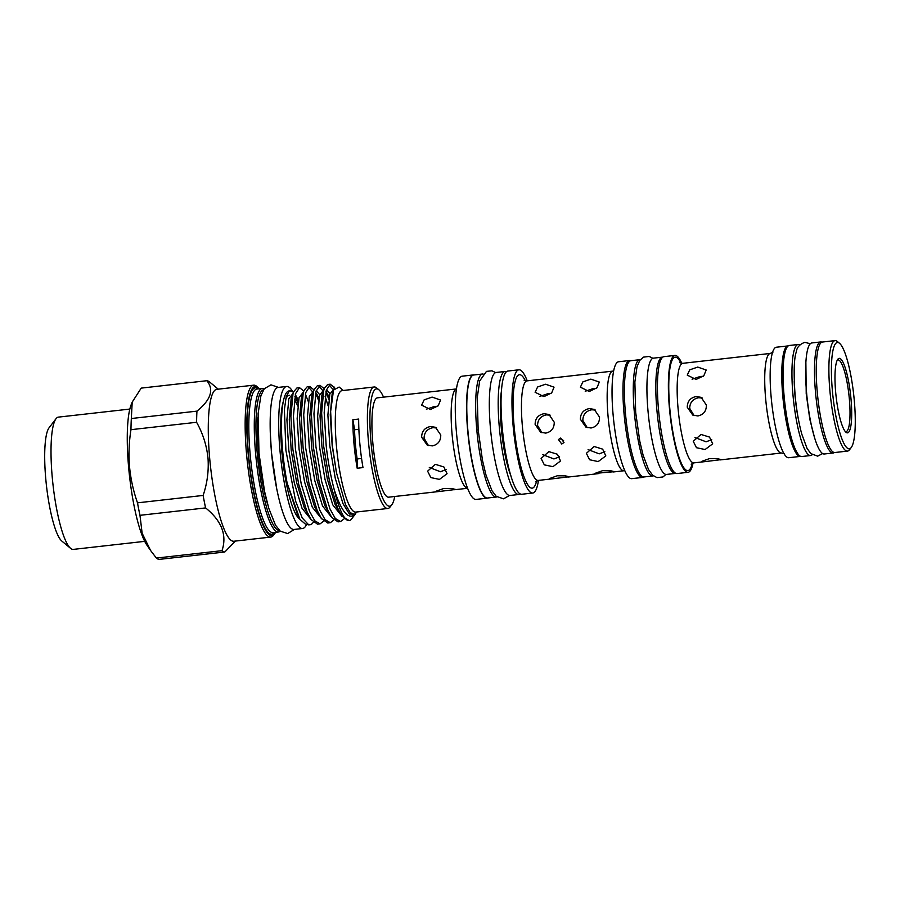 <?xml version="1.0" encoding="UTF-8"?>
<svg xmlns="http://www.w3.org/2000/svg" width="900" height="900" viewBox="0 0 900 900"><rect width="100%" height="100%" fill="white"/><g stroke="black" fill="none" stroke-linecap="round" stroke-linejoin="round"><path stroke-width="1.35" d="M821.925 342.157A55.867 10.867 83.6 0 0 820.688 341.944A55.867 10.867 83.6 0 0 815.49 392.085A55.867 10.867 83.6 0 0 833.209 452.993A55.867 10.867 83.6 0 0 834.367 452.509M820.688 341.944L811.811 342.945A55.867 10.867 83.6 0 0 806.614 393.086A55.867 10.867 83.6 0 0 824.332 453.994L833.209 452.993M794.227 381.476A45.788 8.899 83.6 0 0 795.015 395.595A45.788 8.899 83.6 0 0 798.604 420.345M799.83 344.925A55.867 10.867 83.6 0 0 798.154 344.486A55.867 10.867 83.6 0 0 792.945 394.627A55.867 10.867 83.6 0 0 810.675 455.524A55.867 10.867 83.6 0 0 812.205 454.736M798.154 344.486L789.278 345.488A55.867 10.867 83.6 0 0 784.069 395.629A55.867 10.867 83.6 0 0 801.799 456.525L810.675 455.524M428.456 445.545L424.069 438.322C424.192 432.405 427.174 428.861 433.024 427.669L436.702 427.973M694.091 415.598L689.715 408.375C689.827 402.469 692.82 398.914 698.67 397.721L702.337 398.025M541.935 432.743L537.559 425.531C537.694 419.614 540.675 416.059 546.525 414.877L550.192 415.181M587.216 427.646L582.84 420.424C582.964 414.506 585.956 410.951 591.795 409.77L595.462 410.074M439.447 491.456L455.636 489.465L451.946 488.554L443.779 488.464L436.106 491.209L439.447 491.456L388.676 497.171A49.984 9.72 -96.4 0 1 372.814 442.688A49.984 9.72 -96.4 0 1 377.471 397.834L456.424 388.935M430.481 409.489L438.199 405.787L440.561 400.039L432.101 397.103L424.125 399.87L421.627 405.157L430.481 409.489M430.537 426.499C424.71 427.691 421.751 431.257 421.639 437.186L427.185 445.061L432.27 445.905C437.951 444.656 440.786 441.022 440.764 435.026L435.51 427.298L430.537 426.499M426.364 409.196L434.621 406.418L437.659 406.294M446.119 469.586L440.449 471.735L429.3 467.46M435.375 464.344L427.613 471.15L430.83 477.585L439.447 479.396L447.064 473.704L443.88 466.965L435.375 464.344M488.014 497.959A61.999 12.06 -96.4 0 1 487.327 498.15A61.999 12.06 -96.4 0 1 467.662 430.56A61.999 12.06 -96.4 0 1 473.434 374.918A61.999 12.06 -96.4 0 1 474.154 374.951M487.327 498.15L476.066 499.421A61.999 12.06 -96.4 0 1 456.39 431.831A61.999 12.06 -96.4 0 1 462.173 376.189L473.434 374.918M483.086 374.006A61.898 12.037 83.6 0 0 482.535 374.006A61.898 12.037 83.6 0 0 476.764 429.548A61.898 12.037 83.6 0 0 496.395 497.014A61.898 12.037 83.6 0 0 496.935 496.89M482.535 374.006L473.659 375.007A61.898 12.037 83.6 0 0 467.887 430.549A61.898 12.037 83.6 0 0 487.519 498.015L496.395 497.014M560.734 438.019L558.45 439.549L561.735 444.015L563.996 442.53L560.734 438.019M563.602 440.55L560.295 438.817M589.23 391.511L596.947 387.81L599.321 382.061L590.85 379.125L582.874 381.892L580.376 387.18L589.23 391.511M543.949 396.619L551.678 392.918L554.04 387.157L545.569 384.233L537.592 387L535.106 392.276L543.949 396.619M552.96 478.766L569.137 476.775L565.459 475.864L557.28 475.774L549.608 478.519L552.96 478.766L538.234 480.42A50.096 9.742 83.6 0 1 522.349 425.824A50.096 9.742 83.6 0 1 527.017 380.869L613.609 371.025M544.005 413.696C538.189 414.889 535.219 418.455 535.118 424.384L540.653 432.248L545.738 433.103C551.43 431.843 554.265 428.22 554.243 422.224L548.989 414.495L544.005 413.696M589.286 408.589C583.459 409.793 580.5 413.348 580.387 419.276L585.934 427.151L591.019 427.995C596.7 426.746 599.535 423.124 599.512 417.127L594.27 409.387L589.286 408.589M602.55 470.678L594.877 473.411L614.419 471.668L610.729 470.767L602.55 470.678M548.865 451.62L541.102 458.426L544.32 464.861L552.926 466.673L560.543 460.969L557.359 454.241L548.865 451.62M559.586 456.817L553.939 458.944L542.812 454.702M539.933 396.349L548.111 393.626L551.048 393.502M594.135 446.512L586.373 453.33L589.601 459.754L598.207 461.576L605.824 455.873L602.64 449.134L594.135 446.512M604.856 451.71L599.22 453.848L588.094 449.595M585.214 391.252L593.393 388.519L596.317 388.395M643.826 476.978A58.815 11.441 -96.4 0 1 642.668 477.428A58.815 11.441 -96.4 0 1 624.015 413.325A58.815 11.441 -96.4 0 1 629.494 360.54A58.815 11.441 -96.4 0 1 630.72 360.72M642.668 477.428L631.744 478.654A58.815 11.441 -96.4 0 1 613.091 414.551A58.815 11.441 -96.4 0 1 618.57 361.766L629.494 360.54M538.47 480.397A61.999 12.06 -96.4 0 1 532.744 493.031A61.999 12.06 -96.4 0 1 513.079 425.441A61.999 12.06 -96.4 0 1 518.85 369.799A61.999 12.06 -96.4 0 1 527.243 380.846M532.744 493.031L521.82 494.257A61.999 12.06 -96.4 0 1 502.144 426.679A61.999 12.06 -96.4 0 1 507.926 371.036L518.85 369.799M501.379 391.41A52.189 10.147 83.6 0 0 501.289 427.939A52.189 10.147 83.6 0 0 510.907 475.853M640.316 359.696A58.5 11.374 83.6 0 0 639.776 359.696A58.5 11.374 83.6 0 0 634.32 412.2A58.5 11.374 83.6 0 0 652.883 475.954A58.5 11.374 83.6 0 0 653.4 475.83M639.776 359.696L630.9 360.697A58.5 11.374 83.6 0 0 625.444 413.201A58.5 11.374 83.6 0 0 644.006 476.955L652.883 475.954M506.464 371.7A61.898 12.037 83.6 0 0 505.069 371.464A61.898 12.037 83.6 0 0 499.298 427.005A61.898 12.037 83.6 0 0 518.94 494.483A61.898 12.037 83.6 0 0 520.245 493.931M505.069 371.464L496.192 372.465A61.898 12.037 83.6 0 0 490.421 428.006A61.898 12.037 83.6 0 0 510.053 495.473L518.94 494.483M845.269 431.516A36.079 7.02 83.6 0 0 846.011 431.629A36.079 7.02 83.6 0 0 849.375 399.251A36.079 7.02 83.6 0 0 837.934 359.921A36.079 7.02 83.6 0 0 837.225 360.202M851.029 399.229A37.485 7.29 -96.4 0 1 846.023 432.293A37.485 7.29 -96.4 0 1 835.65 392.006A37.485 7.29 -96.4 0 1 837.788 359.28A37.485 7.29 -96.4 0 1 851.029 399.229M854.314 400.77A53.494 10.406 83.6 0 0 839.52 343.294A53.494 10.406 83.6 0 0 832.365 390.465A53.494 10.406 83.6 0 0 851.265 447.491A53.494 10.406 83.6 0 0 854.314 400.77M851.265 447.491L849.521 449.752A55.586 10.811 -96.4 0 1 847.519 451.091A55.586 10.811 -96.4 0 1 829.879 390.499A55.586 10.811 -96.4 0 1 835.065 340.605A55.586 10.811 -96.4 0 1 837.315 341.471L839.52 343.294M847.519 451.091L834.885 452.52A55.586 10.811 -96.4 0 1 817.245 391.928A55.586 10.811 -96.4 0 1 822.431 342.034L835.065 340.605M696.094 379.463L703.822 375.761L706.185 370.012L697.725 367.076L689.738 369.844L687.251 375.131L696.094 379.463M705.105 461.61L721.294 459.619L717.604 458.719L709.425 458.629L701.752 461.363L705.105 461.61L693.934 462.87A50.096 9.742 83.6 0 1 678.049 408.274A50.096 9.742 83.6 0 1 682.717 363.319L770.288 353.441L773.01 352.103M696.161 396.54C690.334 397.744 687.364 401.299 687.262 407.228L692.809 415.103L697.894 415.946C703.575 414.697 706.41 411.075 706.387 405.079L701.134 397.35L696.161 396.54M711.731 439.673L706.095 441.799L694.957 437.546M701.01 434.464L693.248 441.281L696.465 447.705L705.082 449.527L712.699 443.824L709.515 437.085L701.01 434.464M692.089 379.204L700.256 376.47L703.192 376.346M800.651 456.356A55.586 10.811 -96.4 0 1 800.404 456.401L788.794 457.718A55.586 10.811 -96.4 0 1 775.597 427.567A55.586 10.811 -96.4 0 1 771.154 397.114A55.586 10.811 -96.4 0 1 770.175 379.553A55.586 10.811 -96.4 0 1 776.34 347.231L787.939 345.926A55.586 10.811 -96.4 0 1 788.197 345.904M800.404 456.401A55.586 10.811 -96.4 0 1 782.764 395.809A55.586 10.811 -96.4 0 1 787.939 345.926M693.045 463.061A58.815 11.441 -96.4 0 1 688.084 472.309A58.815 11.441 -96.4 0 1 669.431 408.206A58.815 11.441 -96.4 0 1 674.91 355.421A58.815 11.441 -96.4 0 1 681.806 363.33M688.084 472.309L677.16 473.535A58.815 11.441 -96.4 0 1 658.496 409.433A58.815 11.441 -96.4 0 1 663.975 356.647L674.91 355.421M662.76 357.154A58.5 11.374 83.6 0 0 662.31 357.154A58.5 11.374 83.6 0 0 656.854 409.657A58.5 11.374 83.6 0 0 675.416 473.423A58.5 11.374 83.6 0 0 675.855 473.321M662.31 357.154L653.434 358.155A58.5 11.374 83.6 0 0 647.977 410.659A58.5 11.374 83.6 0 0 666.54 474.424L675.416 473.423M357.142 458.966A54.09 10.519 -96.4 0 1 355.41 444.161A54.09 10.519 -96.4 0 1 354.532 429.761A52.549 10.215 83.6 0 0 352.856 419.726A61.121 11.891 83.6 0 0 353.97 443.486A61.121 11.891 83.6 0 0 357.188 468.236A52.549 10.215 83.6 0 0 357.142 458.966L361.564 458.46M263.599 389.7A70.83 13.77 83.6 0 0 257.231 453.229A70.83 13.77 83.6 0 0 279.461 530.449M280.249 531.146A72.236 14.051 -96.4 0 1 278.483 531.979A72.236 14.051 -96.4 0 1 255.578 453.251A72.236 14.051 -96.4 0 1 262.305 388.429A72.236 14.051 -96.4 0 1 264.218 388.845M259.403 388.755A75.038 14.591 83.6 0 0 258.199 387.574A75.038 14.591 83.6 0 0 248.175 453.746A75.038 14.591 83.6 0 0 274.68 533.734A75.038 14.591 83.6 0 0 275.58 532.305M274.68 533.734L273.521 535.241A76.433 14.861 -96.4 0 1 270.765 537.086A76.433 14.861 -96.4 0 1 246.521 453.769A76.433 14.861 -96.4 0 1 253.643 385.178A76.433 14.861 -96.4 0 1 256.736 386.348L258.199 387.574M270.765 537.086L233.888 541.238A76.433 14.861 -96.4 0 1 209.644 457.92A76.433 14.861 -96.4 0 1 216.765 389.329L253.643 385.178M218.239 389.16L209.666 382.039A86.175 16.762 -96.4 0 0 206.831 380.711C214.222 389.621 210.926 399.757 196.954 411.131L131.332 418.522L132.21 402.109L141.21 388.114L206.831 380.711M235.361 541.069L224.831 551.993L159.21 559.395A86.175 16.762 -96.4 0 1 156.375 558.067L150.604 550.519L142.144 533.261L139.972 515.317A86.175 16.762 -96.4 0 1 137.498 502.841C133.38 491.108 130.725 479.093 129.544 466.785C128.531 454.32 129.004 441.956 130.972 429.683L196.594 422.28A86.175 16.762 -96.4 0 1 196.954 411.131M196.594 422.28C202.826 433.373 206.629 445.252 207.99 457.942C208.89 470.711 207.27 483.21 203.13 495.439L137.498 502.841M150.604 550.519L146.981 545.243A75.251 14.636 -96.4 0 1 128.621 467.201A75.251 14.636 -96.4 0 1 131.153 404.775L132.21 402.109M130.972 429.683A86.175 16.762 -96.4 0 1 131.332 418.522M129.825 409.072L58.421 417.116A66.555 12.949 83.6 0 0 56.014 418.725A66.555 12.949 83.6 0 0 52.211 476.854A66.555 12.949 83.6 0 0 70.627 548.37A66.555 12.949 83.6 0 0 73.328 549.394L144.731 541.35M70.627 548.37L61.83 541.069A58.151 11.306 -96.4 0 1 45.742 478.586A58.151 11.306 -96.4 0 1 49.061 427.793L56.014 418.725M292.478 391.196A71.46 13.894 83.6 0 0 286.639 386.46A71.46 13.894 83.6 0 0 279.979 450.596A71.46 13.894 83.6 0 0 302.647 528.48A71.46 13.894 83.6 0 0 306.596 524.351M286.639 386.46L278.1 387.428A71.46 13.894 83.6 0 0 271.44 451.553A71.46 13.894 83.6 0 0 294.109 529.447L302.647 528.48M383.535 397.147A59.029 11.475 83.6 0 0 378.855 389.756A59.029 11.475 83.6 0 0 370.957 441.821A59.029 11.475 83.6 0 0 391.815 504.731A59.029 11.475 83.6 0 0 394.74 496.496M391.815 504.731L390.082 507.004A61.121 11.891 -96.4 0 1 387.866 508.478A61.121 11.891 -96.4 0 1 368.483 441.844A61.121 11.891 -96.4 0 1 374.175 386.989A61.121 11.891 -96.4 0 1 376.65 387.934L378.855 389.756M387.866 508.478L355.77 512.089A61.121 11.891 -96.4 0 1 336.386 445.466A61.121 11.891 -96.4 0 1 342.079 390.611L374.175 386.989M343.26 390.476L339.131 387.045L333.54 390.026L330.637 411.491L332.336 445.511L336.431 472.545L345.465 504.461L350.246 512.685L354.488 514.462L356.963 511.965M323.629 521.156L320.051 523.879L314.82 520.808L309.488 511.256L301.23 483.998L295.447 449.156L293.445 416.093L295.537 393.694L299.509 387.652L303.772 391.05M305.404 394.099L308.306 401.546M299.509 387.652L296.955 387.945L293.76 391.613L292.984 393.986L290.891 416.385L292.894 449.449L298.676 484.29L306.923 511.537L311.152 519.604L317.498 524.16L320.051 523.879M334.204 489.623C341.674 512.201 348.694 520.358 355.286 514.125L351.608 518.94A68.828 13.388 -96.4 0 1 349.121 520.594A68.828 13.388 -96.4 0 1 334.204 489.623C330.57 475.74 327.892 461.093 326.183 445.691L324.18 412.639L326.272 390.229L330.233 384.188L334.642 387.844M332.55 388.924L329.006 384.75M330.233 384.188L327.679 384.48L324.495 388.147L323.719 390.521L321.626 412.92L323.629 445.984L329.411 480.825L337.657 508.072L341.887 516.139L349.121 520.594M344.115 518.85L340.537 521.572L335.306 518.49L329.974 508.939L321.716 481.691L315.934 446.85L313.942 413.786L316.024 391.387L319.995 385.346L324.248 388.755M325.89 391.793L328.793 399.24M328.14 405.911L325.103 396.304M322.301 390.071L318.757 385.909M319.995 385.346L317.441 385.627L314.257 389.295L313.47 391.669L311.377 414.079L313.38 447.142L319.162 481.973L327.409 509.231L331.639 517.298L337.984 521.854L340.537 521.561M333.866 520.009L330.289 522.72L325.058 519.649L319.725 510.098L311.479 482.85L305.696 448.009L303.694 414.945L305.786 392.535L309.746 386.494L314.01 389.891M315.641 392.951L318.555 400.387M312.064 391.23L308.52 387.056M309.746 386.494L307.192 386.786L304.009 390.454L303.233 392.827L301.14 415.226L303.142 448.29L308.925 483.131L317.171 510.39L321.39 518.456L327.735 523.012L330.289 522.72M287.156 483.21L299.947 519.356L298.204 516.825L287.156 483.21A66.623 12.96 -96.4 0 1 282.679 450.866A66.623 12.96 -96.4 0 1 287.977 391.354L289.541 390.555L293.512 392.254M294.907 396.45A66.623 12.96 -96.4 0 1 298.001 403.178M313.38 522.315L311.209 524.554L308.745 524.88L302.231 517.95L295.65 501.221L285.896 450.349L284.4 409.545L286.245 396.461L289.541 390.555M295.245 394.875L298.226 401.625M299.947 519.356L305.257 524.014L308.745 524.88M352.856 419.726L358.661 419.062A61.121 11.891 83.6 0 0 359.775 442.834A61.121 11.891 83.6 0 0 362.993 467.584L357.188 468.236M285.48 399.892A62.426 12.139 -96.4 0 1 289.35 395.246M294.435 399.33A62.426 12.139 -96.4 0 1 297.675 406.024M283.219 401.782A62.426 12.139 83.6 0 0 281.835 451.463A62.426 12.139 83.6 0 0 299.666 518.962M358.875 429.266L354.532 429.761M224.831 551.993A86.175 16.762 -96.4 0 1 222.007 550.665L156.375 558.067M139.972 515.317L205.594 507.915C221.715 520.92 227.183 535.174 222.007 550.665M205.594 507.915A86.175 16.762 -96.4 0 1 203.13 495.439M454.669 489.735L467.629 488.272A49.984 9.72 -96.4 0 1 452.036 433.766A49.984 9.72 -96.4 0 1 456.424 388.946M624.847 470.745L623.936 470.756A50.096 9.742 -96.4 0 1 608.051 416.16A50.096 9.742 -96.4 0 1 612.72 371.205M536.636 480.892A57.094 11.104 -96.4 0 1 524.846 478.946A57.094 11.104 -96.4 0 1 514.08 425.914A57.094 11.104 -96.4 0 1 525.341 380.756M784.462 453.701L781.504 453.004A50.096 9.742 -96.4 0 1 765.619 398.396A50.096 9.742 -96.4 0 1 770.288 353.441M692.325 463.343A57.094 11.104 -96.4 0 1 680.546 461.396A57.094 11.104 -96.4 0 1 669.78 408.364A57.094 11.104 -96.4 0 1 681.041 363.206M267.795 504.923A63.821 12.409 -96.4 0 1 258.671 453.904A63.821 12.409 -96.4 0 1 257.906 417.184M262.305 388.429L256.838 389.048A72.236 14.051 83.6 0 0 250.11 453.87A72.236 14.051 83.6 0 0 273.026 532.597L278.483 531.979M274.421 532.44A73.631 14.321 -96.4 0 1 248.456 453.881A73.631 14.321 -96.4 0 1 258.244 388.89M336.431 472.545L332.179 445.59L330.255 414.799L332.145 393.941L333.54 390.026M341.887 516.139L335.115 504.551L327.375 479.183L321.93 446.738L320.017 415.957L321.907 395.1L324.495 388.147M326.452 389.599L329.974 393.514M331.639 517.298L324.877 505.71L317.137 480.33L311.692 447.896L309.769 417.105L311.659 396.248L314.257 389.295M316.215 390.746L319.736 394.673M321.39 518.456L314.629 506.858L306.889 481.489L301.444 449.044L299.531 418.264L301.41 397.406L304.009 390.454M311.152 519.604L304.391 508.016L296.651 482.647L291.206 450.202L289.282 419.423L291.173 398.565L293.76 391.613M355.286 514.125L349.391 514.001L343.001 503.662L335.261 478.294L329.816 445.849L327.892 415.069L329.782 394.211L334.159 388.654M342.191 516.589L332.752 504.821L325.012 479.441L319.567 447.007L317.644 416.216L319.534 395.37L323.843 389.79M325.98 391.365L329.164 396.968M331.954 517.736L322.515 505.98L314.775 480.6L309.33 448.166L307.406 417.375L309.296 396.517L313.605 390.938M316.451 393.457L318.915 398.115M321.705 518.895L312.266 507.127L304.526 481.759L299.081 449.314L297.157 418.534L299.048 397.676L303.356 392.096M311.456 520.054L302.029 508.286L294.289 482.906L288.844 450.473L286.92 419.681L288.81 398.824L293.119 393.255M295.965 395.764L298.429 400.433M822.656 453.555L817.661 456.154L810.788 453.589L807.03 448.346L801.765 434.07C798.649 422.561 796.41 409.455 795.06 394.762C793.564 372.679 793.969 358.414 796.298 351.956C796.759 347.479 799.605 344.272 804.825 342.326L810.281 343.744M814.275 436.646L809.82 419.265L806.22 393.761L805.871 362.104M509.501 495.473L503.55 498.825L496.226 496.316L492.007 490.781L486.045 475.267L482.501 460.429L478.136 429.683L477.293 397.373L479.666 380.97L486.473 371.374L491.929 370.822L495.652 372.589M538.234 480.42L535.511 481.77M652.905 358.279L649.136 356.445L643.466 357.131L639.765 360.416L636.998 366.739L634.871 381.983L635.67 412.324L639.754 441.124L643.106 455.186L648.562 469.631L652.658 475.211L657 477.63L662.918 476.955L666 474.412M693.934 462.87L691.2 464.22M294.457 529.403L287.662 533.554L280.282 531.169L275.479 525.15L268.751 508.241L264.521 491.209L258.986 453.15L258.109 413.584L260.921 395.662L264.285 388.755L270.956 384.84L278.449 387.382M276.637 488.205L271.406 452.048L270.248 431.527M334.665 387.821L334.091 386.989M324.259 388.744L323.854 388.147M682.717 363.319L679.748 362.61M781.504 453.004L720.315 459.9M527.017 380.869L524.059 380.16M623.936 470.756L613.451 471.949M598.241 473.659L568.17 477.045"/></g></svg>
